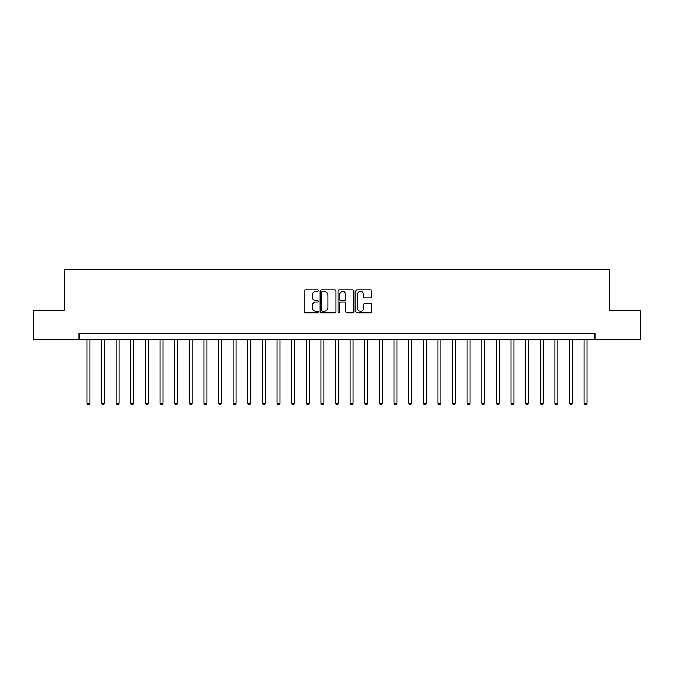 <?xml version="1.0" encoding="UTF-8"?>
<svg xmlns="http://www.w3.org/2000/svg" width="674" height="674" viewBox="0 0 674 674"><rect width="100%" height="100%" fill="white"/><g stroke="black" fill="none" stroke-linecap="round" stroke-linejoin="round"><path stroke-width="1.01" d="M318.28 290.637A0.8 0.8 0 0 0 317.479 289.837L305.28 289.837A1.146 1.146 0 0 0 304.126 290.983L304.126 311.649A1.146 1.146 0 0 0 305.28 312.803L317.479 312.803A0.8 0.8 0 0 0 318.28 311.995A0.8 0.8 0 0 0 317.479 311.194L315.895 311.194A3.673 3.673 0 0 1 312.222 307.521L312.222 305.794A3.673 3.673 0 0 1 315.895 302.121L317.479 302.121A0.8 0.8 0 0 0 318.28 301.32A0.8 0.8 0 0 0 317.479 300.511L315.895 300.511A3.673 3.673 0 0 1 312.222 296.838L312.222 295.119A3.673 3.673 0 0 1 315.895 291.446L317.479 291.446A0.8 0.8 0 0 0 318.28 290.637M370.557 297.933A1.146 1.146 0 0 0 371.711 296.779L371.711 290.983A1.146 1.146 0 0 0 370.557 289.837L357.009 289.837A1.146 1.146 0 0 0 355.864 290.983L355.864 311.649A1.146 1.146 0 0 0 357.009 312.803L370.557 312.803A1.146 1.146 0 0 0 371.711 311.649L371.711 304.648A1.146 1.146 0 0 0 370.557 303.502L364.76 303.502A1.146 1.146 0 0 0 363.615 304.648L363.615 308.119A3.075 3.075 0 0 1 360.539 311.194A3.075 3.075 0 0 1 357.473 308.119L357.473 294.513A3.075 3.075 0 0 1 360.539 291.446A3.075 3.075 0 0 1 363.615 294.513L363.615 296.779A1.146 1.146 0 0 0 364.76 297.933L370.557 297.933M79.035 339.342L33.7 339.342L33.7 310.091L64.409 310.091L64.409 269.145L609.591 269.145L609.591 310.091L640.3 310.091L640.3 339.342L594.965 339.342L594.965 333.487L79.035 333.487L79.035 339.342L594.965 339.342M335.997 290.983A1.146 1.146 0 0 0 334.843 289.837L321.296 289.837A1.146 1.146 0 0 0 320.15 290.983L320.15 311.649A1.146 1.146 0 0 0 321.296 312.803L334.843 312.803A1.146 1.146 0 0 0 335.997 311.649L335.997 290.983M339.157 289.837L352.704 289.837A1.146 1.146 0 0 1 353.85 290.983L353.85 311.649A1.146 1.146 0 0 1 352.704 312.803L346.908 312.803A1.146 1.146 0 0 1 345.754 311.649L345.754 303.266A1.146 1.146 0 0 0 344.608 302.121L340.758 302.121A1.146 1.146 0 0 0 339.612 303.266L339.612 311.995A0.8 0.8 0 0 1 338.811 312.803A0.8 0.8 0 0 1 338.003 311.995L338.003 290.983A1.146 1.146 0 0 1 339.157 289.837M322.56 291.446A0.8 0.8 0 0 0 321.759 292.246L321.759 310.385A0.8 0.8 0 0 0 322.56 311.194L324.228 311.194A3.673 3.673 0 0 0 327.901 307.521L327.901 295.119A3.673 3.673 0 0 0 324.228 291.446L322.56 291.446M345.754 294.572A3.075 3.075 0 0 0 342.687 291.497A3.075 3.075 0 0 0 339.612 294.572L339.612 299.366A1.146 1.146 0 0 0 340.758 300.511L344.608 300.511A1.146 1.146 0 0 0 345.754 299.366L345.754 294.572M86.929 339.342L86.929 403.33L89.853 403.33L89.853 339.342M89.853 403.33L88.976 404.855L87.805 404.855L86.929 403.33M101.555 339.342L101.555 403.33L104.478 403.33L104.478 339.342M104.478 403.33L103.602 404.855L102.431 404.855L101.555 403.33M116.181 339.342L116.181 403.33L119.104 403.33L119.104 339.342M119.104 403.33L118.228 404.855L117.057 404.855L116.181 403.33M130.807 339.342L130.807 403.33L133.73 403.33L133.73 339.342M133.73 403.33L132.854 404.855L131.683 404.855L130.807 403.33M145.424 339.342L145.424 403.33L148.347 403.33L148.347 339.342M148.347 403.33L147.471 404.855L146.3 404.855L145.424 403.33M160.05 339.342L160.05 403.33L162.973 403.33L162.973 339.342M162.973 403.33L162.097 404.855L160.926 404.855L160.05 403.33M174.676 339.342L174.676 403.33L177.599 403.33L177.599 339.342M177.599 403.33L176.723 404.855L175.552 404.855L174.676 403.33M189.301 339.342L189.301 403.33L192.225 403.33L192.225 339.342M192.225 403.33L191.349 404.855L190.178 404.855L189.301 403.33M203.919 339.342L203.919 403.33L206.851 403.33L206.851 339.342M206.851 403.33L205.966 404.855L204.803 404.855L203.919 403.33M218.544 339.342L218.544 403.33L221.468 403.33L221.468 339.342M221.468 403.33L220.592 404.855L219.421 404.855L218.544 403.33M233.17 339.342L233.17 403.33L236.094 403.33L236.094 339.342M236.094 403.33L235.218 404.855L234.047 404.855L233.17 403.33M247.796 339.342L247.796 403.33L250.72 403.33L250.72 339.342M250.72 403.33L249.843 404.855L248.672 404.855L247.796 403.33M262.422 339.342L262.422 403.33L265.345 403.33L265.345 339.342M265.345 403.33L264.469 404.855L263.298 404.855L262.422 403.33M277.039 339.342L277.039 403.33L279.963 403.33L279.963 339.342M279.963 403.33L279.087 404.855L277.915 404.855L277.039 403.33M291.665 339.342L291.665 403.33L294.589 403.33L294.589 339.342M294.589 403.33L293.712 404.855L292.541 404.855L291.665 403.33M306.291 339.342L306.291 403.33L309.214 403.33L309.214 339.342M309.214 403.33L308.338 404.855L307.167 404.855L306.291 403.33M320.917 339.342L320.917 403.33L323.84 403.33L323.84 339.342M323.84 403.33L322.964 404.855L321.793 404.855L320.917 403.33M335.534 339.342L335.534 403.33L338.466 403.33L338.466 339.342M338.466 403.33L337.581 404.855L336.419 404.855L335.534 403.33M350.16 339.342L350.16 403.33L353.083 403.33L353.083 339.342M353.083 403.33L352.207 404.855L351.036 404.855L350.16 403.33M364.786 339.342L364.786 403.33L367.709 403.33L367.709 339.342M367.709 403.33L366.833 404.855L365.662 404.855L364.786 403.33M379.411 339.342L379.411 403.33L382.335 403.33L382.335 339.342M382.335 403.33L381.459 404.855L380.288 404.855L379.411 403.33M394.037 339.342L394.037 403.33L396.961 403.33L396.961 339.342M396.961 403.33L396.085 404.855L394.913 404.855L394.037 403.33M408.655 339.342L408.655 403.33L411.578 403.33L411.578 339.342M411.578 403.33L410.702 404.855L409.531 404.855L408.655 403.33M423.28 339.342L423.28 403.33L426.204 403.33L426.204 339.342M426.204 403.33L425.328 404.855L424.157 404.855L423.28 403.33M437.906 339.342L437.906 403.33L440.83 403.33L440.83 339.342M440.83 403.33L439.954 404.855L438.782 404.855L437.906 403.33M452.532 339.342L452.532 403.33L455.456 403.33L455.456 339.342M455.456 403.33L454.579 404.855L453.408 404.855L452.532 403.33M467.149 339.342L467.149 403.33L470.081 403.33L470.081 339.342M470.081 403.33L469.197 404.855L468.034 404.855L467.149 403.33M481.775 339.342L481.775 403.33L484.699 403.33L484.699 339.342M484.699 403.33L483.822 404.855L482.651 404.855L481.775 403.33M496.401 339.342L496.401 403.33L499.324 403.33L499.324 339.342M499.324 403.33L498.448 404.855L497.277 404.855L496.401 403.33M511.027 339.342L511.027 403.33L513.95 403.33L513.95 339.342M513.95 403.33L513.074 404.855L511.903 404.855L511.027 403.33M525.653 339.342L525.653 403.33L528.576 403.33L528.576 339.342M528.576 403.33L527.7 404.855L526.529 404.855L525.653 403.33M540.27 339.342L540.27 403.33L543.193 403.33L543.193 339.342M543.193 403.33L542.317 404.855L541.146 404.855L540.27 403.33M554.896 339.342L554.896 403.33L557.819 403.33L557.819 339.342M557.819 403.33L556.943 404.855L555.772 404.855L554.896 403.33M569.522 339.342L569.522 403.33L572.445 403.33L572.445 339.342M572.445 403.33L571.569 404.855L570.398 404.855L569.522 403.33M584.147 339.342L584.147 403.33L587.071 403.33L587.071 339.342M587.071 403.33L586.195 404.855L585.024 404.855L584.147 403.33"/></g></svg>
